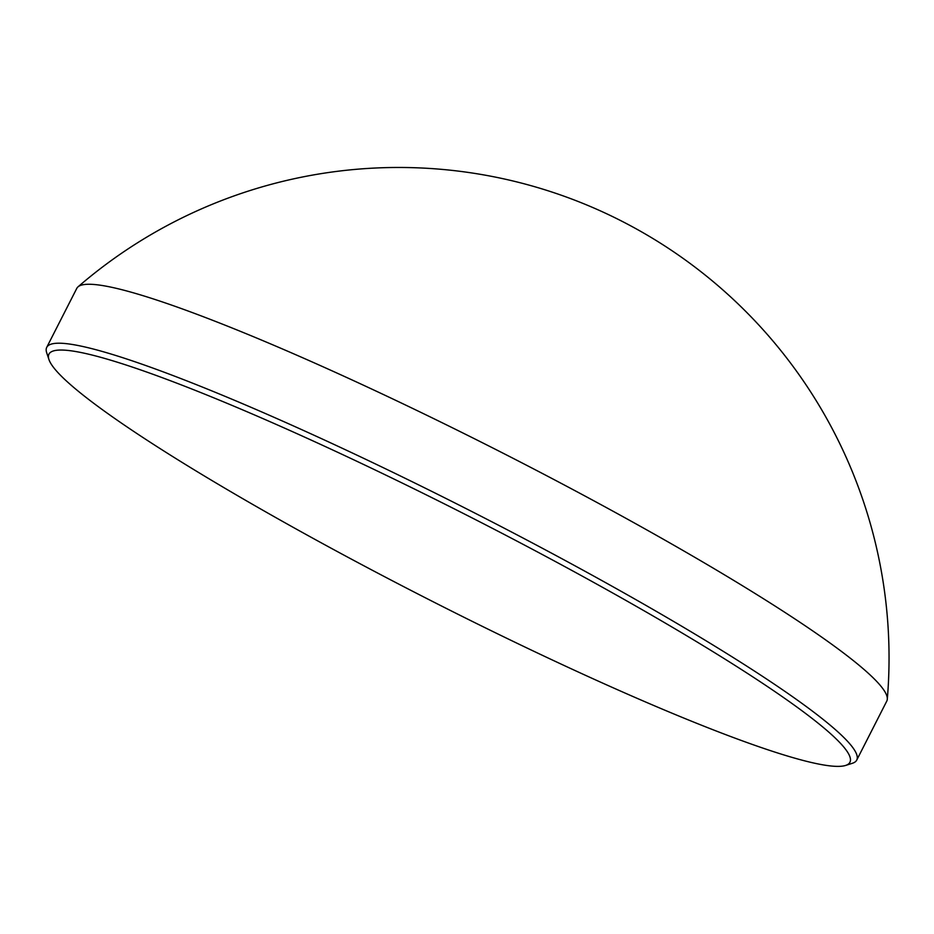 <?xml version="1.0" encoding="UTF-8"?>
<svg xmlns="http://www.w3.org/2000/svg" width="934" height="934" viewBox="0 0 934 934"><rect width="100%" height="100%" fill="white"/><g stroke="black" fill="none" stroke-linecap="round" stroke-linejoin="round"><path stroke-width="1.4" d="M724.492 734.182A449.488 46.198 -153 0 0 845.62 765.436A449.488 46.198 -153 0 0 636.568 606.493A449.488 46.198 -153 0 0 174.389 382.239A449.488 46.198 -153 0 0 48.93 359.497A449.488 46.198 -153 0 0 299.977 531.119A449.488 46.198 -153 0 0 724.492 734.182M845.62 765.436L852.368 763.288A454.543 46.723 -153 0 0 856.735 760.089A454.543 46.723 -153 0 0 622.149 591.887A454.543 46.723 -153 0 0 173.584 375.772A454.543 46.723 -153 0 0 46.723 347.366A454.543 46.723 -153 0 0 46.7 352.772L48.93 359.497M856.735 760.089L886.763 701.142A454.543 46.723 -153 0 0 887.3 699.216A454.543 46.723 -153 0 0 644.448 528.597A454.543 46.723 -153 0 0 203.612 316.824A454.543 46.723 -153 0 0 78.001 286.855A454.543 46.723 -153 0 0 76.763 288.419L46.723 347.366M887.3 699.216A490.373 490.373 0 0 0 78.001 286.855"/></g></svg>
